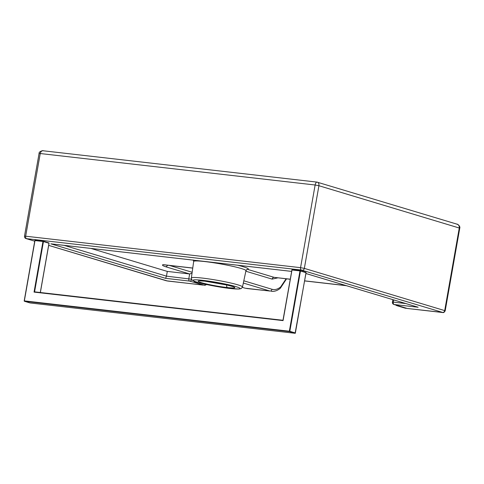 <?xml version="1.0" encoding="UTF-8"?>
<svg xmlns="http://www.w3.org/2000/svg" width="484" height="484" viewBox="0 0 484 484"><rect width="100%" height="100%" fill="white"/><g stroke="black" fill="none" stroke-linecap="round" stroke-linejoin="round"><path stroke-width="0.73" d="M40.299 292.505L48.987 243.246L43.445 241.577L34.576 291.852L34.043 292.1L42.967 241.486L34.981 240.572L24.345 300.879L289.347 331.213L299.983 270.907L291.991 269.993L283.067 320.608L34.043 292.1L34.576 291.852L282.977 320.287L34.558 291.852M282.971 320.329L291.906 270.024L283.067 320.608M204.49 281.113L228.89 285.378M205.404 281.192C213.039 281.99 225.393 284.277 231.213 285.99C237.057 287.847 235.841 288.379 227.577 287.599C218.054 286.455 209.451 284.852 201.774 282.801C195.929 280.944 197.139 280.411 205.404 281.192A2.069 1.277 96.2 0 0 205.543 281.222L224.419 284.338L233.669 286.8M90.865 248.419L167.301 271.409L189.649 273.968L165.51 266.702C162.491 265.662 161.716 264.978 163.193 264.651L164.536 264.881M167.301 271.409L166.466 276.152L165.595 278.342L50.826 243.821L291.604 271.385M305.918 273.521L418.14 307.249L394.115 304.503L407.298 308.465L442.666 312.44L301.363 270.048L26.299 238.63A2.069 1.676 -73.3 0 1 26.057 238.582C24.962 238.237 24.442 237.438 24.496 236.18L39.071 153.519L40.239 153.531L25.664 236.198L300.558 267.664L315.132 185.003L40.239 153.531C40.759 151.528 41.793 150.615 43.336 150.79L316.966 182.099L457.138 224.207C457.132 223.753 460.568 226.131 459.764 228.164L445.189 310.825L444.699 310.601L459.28 227.94C459.437 225.865 458.572 224.594 456.69 224.116M459.764 228.164L318.92 185.723L315.132 185.003C315.58 182.988 316.24 182.032 317.111 182.129C318.52 182.468 319.125 183.666 318.92 185.723L304.345 268.384L444.699 310.601A2.069 1.676 106.7 0 1 442.666 312.44M203.988 285.118L189.619 281.089L165.595 278.342M203.667 285.034A2.069 1.676 -73.3 0 0 203.213 285.04L167.603 281.029A2.069 1.204 96.5 0 0 167.724 281.053A2.069 1.204 96.5 0 0 167.851 281.053M406.251 308.175L396.547 305.253M195.754 281.767L195.463 282.559A2.777 2.251 106.7 0 0 195.627 282.62A2.777 2.251 106.7 0 0 197.411 282.281M237.596 265.214A28.616 2.42 10 0 1 247.778 269.425L274.15 277.356L290.212 279.268M51.419 243.894L50.826 243.821M192.033 273.182L189.649 273.968L188.814 278.711A2.069 1.204 96.5 0 0 189.619 281.089A2.069 1.676 106.7 0 0 191.628 279.383M203.213 285.04L194.683 282.474L194.023 281.131M242.381 287.351L245.037 288.168A2.069 1.676 106.7 0 0 245.273 288.216L269.975 291.047L243.398 283.055L243.5 282.269M246.701 288.512L269.975 291.047A2.069 1.676 106.7 0 0 271.996 289.275C274.876 290.085 277.762 289.305 280.659 286.921L286.098 278.796M165.51 266.702A2.069 1.676 -73.3 0 0 167.458 265.22M24.267 300.873L34.836 240.572L35.211 240.288A0.345 0.345 0 0 0 34.836 240.572L24.2 300.873L24.442 301.266L30.026 302.942L295.028 333.276L289.486 331.607L24.478 301.272L24.2 300.873A0.345 0.345 0 0 0 24.442 301.266L30.069 302.948M48.981 243.283L48.805 242.883L43.264 241.213A0.345 0.345 0 0 0 43.203 241.201L42.967 241.486L43.445 241.577L43.203 241.201L35.211 240.288L43.179 241.201M43.3 241.232L48.805 242.883A0.345 0.345 0 0 1 49.047 243.277L40.366 292.511M295.113 333.27L306.063 272.698A0.345 0.345 0 0 0 305.821 272.304L306.003 272.667L300.455 270.998L289.825 331.304L295.367 332.968L305.997 272.698M292.245 269.715L300.274 270.635A0.345 0.345 0 0 0 300.213 270.623L292.227 269.709L291.846 269.993A0.345 0.345 0 0 1 292.227 269.709L292.245 269.715M300.316 270.653L305.821 272.304L300.274 270.635L300.455 270.998L299.983 270.907L300.213 270.623M29.947 302.917L29.984 302.936A0.345 0.345 0 0 0 30.044 302.948L295.046 333.282A0.345 0.345 0 0 0 295.428 332.998L295.361 333.004M289.486 331.607L289.825 331.304L289.347 331.213L289.486 331.607M202.348 278.076A25.961 2.196 10 0 1 228.986 282.602A25.961 2.196 10 0 1 242.496 286.976L241.213 288.591L238.878 289.045L230.124 288.482C217.854 287.157 198.174 283.067 194.181 281.192C191.513 279.558 192.003 280.811 191.362 277.961A25.961 2.196 10 0 1 202.348 278.076M230.003 288.458A23.891 2.021 -170 0 0 235.92 286.637A23.891 2.021 -170 0 0 203.165 280.387A23.891 2.021 -170 0 0 197.248 282.208A23.891 2.021 -170 0 0 230.003 288.458M227.577 287.599A2.069 1.277 -83.8 0 1 226.7 285.173M246.017 270.483A2.069 1.676 -73.3 0 1 247.778 269.425A2.069 2.027 76 0 0 246.931 269.443L245.963 270.677A26.547 2.245 -170 0 0 232.151 266.206A26.547 2.245 -170 0 0 204.913 261.572A26.547 2.245 -170 0 0 193.679 261.457L193.189 259.962M192.741 268.112L164.009 264.821A13.812 8.01 96.5 0 1 163.193 264.651L192.753 268.039M277.828 277.852L272.129 279.123A2.069 1.676 -73.3 0 1 274.15 277.356L290.225 279.195M304.624 280.847L346.024 285.584M64.051 245.346L166.466 276.152L191.543 279.22M305.918 273.496L418.14 307.249M26.299 238.63L34.727 241.165M48.678 245.364L167.603 281.029M24.496 236.18L25.664 236.198A2.069 1.204 96.5 0 0 26.469 238.576M301.363 270.048A2.069 1.204 96.5 0 1 300.558 267.664L304.345 268.384A2.069 1.676 106.7 0 1 302.306 270.229M393.698 299.923L393.31 302.119L405.725 303.541M169.497 265.45L192.16 272.268M203.994 285.124A2.777 2.251 -73.3 0 0 204.157 285.185A2.777 2.251 -73.3 0 0 206.353 284.489M406.832 308.326L405.302 308.205A2.777 2.251 -73.3 0 0 406.13 308.26A2.069 1.676 106.7 0 1 406.524 308.254M397.993 305.688A2.069 1.676 106.7 0 0 397.6 305.694A2.777 2.251 106.7 0 1 396.771 305.64L395.7 304.999M166.653 280.847A2.069 1.676 106.7 0 1 166.417 280.799L203.099 285.1M407.244 308.471L442.618 312.519A2.069 1.204 -83.5 0 1 442.497 312.495M392.863 299.669L392.433 302.107L393.31 302.119A2.069 1.204 96.5 0 0 394.115 304.503A2.069 1.676 106.7 0 1 393.873 304.448L407.226 308.465M243.809 280.799L271.996 289.275M272.129 279.123L245.848 271.221M280.659 286.921A2.069 1.398 50 0 1 280.333 288.246L286.54 278.851M195.379 282.529A2.069 1.676 -73.3 0 0 195.336 282.511L195.336 282.511A2.069 1.676 -73.3 0 0 194.683 282.474M191.362 277.961L193.679 261.457M242.496 286.976L245.963 270.677M39.071 153.519C38.641 151.365 43.608 150.27 43.076 150.742M317.456 182.196L316.966 182.099M206.698 284.568L204.157 285.185L195.336 282.511M405.302 308.205L396.771 305.64M26.057 238.582L34.727 241.189M48.678 245.382L166.417 280.799M442.618 312.519C443.526 312.846 444.385 312.277 445.189 310.825M346.429 285.705L304.611 280.92M51.122 243.869L291.598 271.397M242.375 287.369L245.037 288.168M271.409 291.344C274.525 291.646 277.495 290.612 280.333 288.246M205.543 281.222L199.523 280.829M392.433 302.107A2.069 2.069 0 0 0 393.873 304.448"/></g></svg>
